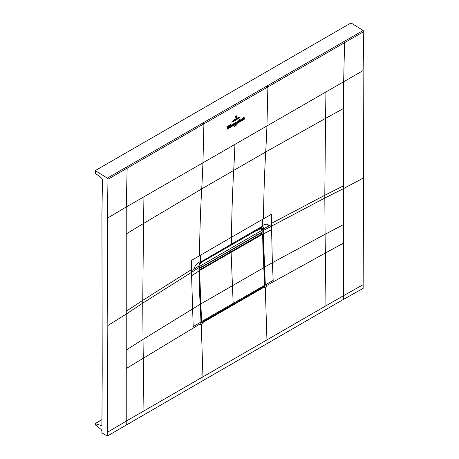 <?xml version="1.0" encoding="UTF-8"?>
<svg xmlns="http://www.w3.org/2000/svg" width="459" height="459" viewBox="0 0 459 459"><rect width="100%" height="100%" fill="white"/><g stroke="black" fill="none" stroke-linecap="round" stroke-linejoin="round"><path stroke-width="0.69" d="M107.997 179.245L127.166 168.178L126.242 206.986L363.126 70.56L363.769 31.573L363.155 30.455L351.003 22.95L95.231 170.622L107.377 178.126L107.997 179.245L107.349 218.232L107.825 325.563L126.242 314.048L126.242 368.548L200.244 323.819L200.199 322.688L201.031 322.006L202.184 322.895L201.34 322.04M126.546 167.042L127.166 168.178L203.899 123.878L203.28 122.771L107.377 178.126M203.28 122.771L363.155 30.455M343.659 299.285L267.04 343.625L266.949 339.878L343.653 295.59L343.659 299.285L363.132 288.378L363.603 177.897L343.653 188.529L343.653 243.029L325.379 253.012L325.081 234.274L343.653 224.508M363.126 70.56L363.603 177.897M101.646 425.51L101.123 425.527L101.915 424.896L102.219 371.17L101.915 215.087L102.449 179.808L101.657 178.224L95.495 173.41L95.231 170.622M107.825 325.563L107.36 436.05L101.921 432.912L101.915 430.949L101.123 429.406L95.495 425.005L95.231 423.634L101.123 425.527L101.904 425.051M234.945 144.224A1614.475 932.109 60 0 1 233.706 170.432L201.713 188.901A1614.475 932.109 60 0 0 202.947 162.698L203.899 123.878L363.769 31.573M363.126 284.683L343.653 295.59L343.653 243.029M107.36 436.05L203.044 380.574L202.947 376.828L266.949 339.878L265.273 287.46L264.321 288.011L264.097 286.755L264.998 285.073L264.705 284.901M267.04 343.625L203.044 380.574M107.349 432.355L126.242 421.11L126.242 368.548M191.483 269.576L191.552 260.379L200.485 255.175A156.295 90.234 60 0 1 200.273 261.538C196.905 263.414 194.759 265.996 193.841 269.29L191.483 270.707L191.483 269.576L142.743 300.358L142.732 303.152L191.478 272.371L193.193 326.556L201.008 322.023L200.147 304.116C199.556 292.486 199.034 281.935 198.976 270.925L198.965 267.413M267.281 85.822L267.895 86.929L266.949 125.749A1614.475 932.131 60 0 1 265.709 151.958L233.706 170.432A1614.59 932.286 -120 0 0 231.497 237.269A156.295 90.234 60 0 1 231.261 244.177L259.582 227.825A3.173 1.83 60 0 1 258.933 229.104L260.121 228.421L260.752 227.148L259.582 227.825M262.514 219.362L271.539 214.204L271.47 224.526L269.008 225.891C268.01 223.705 265.772 223.653 262.307 225.725A156.295 90.239 -120 0 0 262.514 219.362L200.485 255.175M264.992 284.907L265.325 284.89L263.294 234.027L262.887 234.027C262.944 245.014 263.506 255.537 264.109 267.19L264.998 285.073L266.151 284.609L266.254 286.892L265.273 287.46M261.349 232.524L261.349 233.229M261.917 229.368L262.881 229.024L262.887 234.027M343.957 41.522L344.577 42.658L343.653 81.467L343.653 185.729L324.794 195.253L325.081 234.274L272.371 262.703L273.18 280.38L265.325 284.89L264.281 287.041L202.184 322.895L202.224 323.865L200.29 324.972L200.244 323.819M201.048 322.184L201.283 322.608L202.029 322.591L263.827 286.594M191.489 275.882L198.976 270.925L201.019 321.839M202.935 260.528A3.173 1.83 60 0 1 202.287 261.808L230.607 245.456A3.173 1.83 -120 0 0 231.261 244.177L200.227 262.341C199.223 263.747 198.799 264.837 198.971 265.623L198.965 267.649L191.478 272.371L191.483 270.707M199.011 265.445L198.965 265.985L193.841 269.29M200.273 261.538A156.295 90.234 60 0 1 200.227 262.341L199.08 265.503L199.051 271.045L201.283 322.608M269.008 225.891L263.288 228.852L263.288 228.484C263.506 227.446 263.162 226.792 262.261 226.528L260.752 227.148M263.288 228.484L260.769 228.123M343.653 185.729L343.653 188.529L324.783 198.047L263.282 230.516L263.288 228.852L262.777 228.628M260.62 228.169L261.291 229.202M262.881 228.886L263.288 229.024M260.649 229.024L260.959 228.972L260.144 228.089M260.959 228.972L261.085 229.666M243.408 242.88L243.35 243.178M224.48 254.074L223.59 254.59M201.765 261.205L201.099 262.496L200.176 263.162M260.678 228.146L262.261 226.528A156.295 90.239 -120 0 0 262.307 225.725M201.065 321.558L202.149 322.132L201.369 321.719L199.321 270.919L200.222 269.886L231.118 252.048A750.591 433.353 -120 0 0 231.118 252.57L233.166 303.451A2887.494 1667.105 60 0 1 233.201 304.191L202.304 322.046M200.491 303.938L200.807 303.927L199.636 270.913M260.517 233.275L199.04 268.762L229.758 251.033L231.118 252.048A750.591 433.353 -120 0 0 231.118 252.57L233.166 303.451A2887.494 1667.105 60 0 1 233.201 304.191L202.304 322.029L201.059 321.518M199.045 270.609L199.642 270.793M199.045 270.77L262.646 234.256L260.649 233.201L229.758 251.033L231.118 252.048L262.009 234.216L262.582 234.4L263.782 267.672L200.807 303.927L201.679 321.627A2887.494 1667.105 -120 0 1 201.685 321.667M233.201 304.208L202.304 322.029M263.001 250.712L263.845 267.477L262.611 234.377M263.827 267.528L264.717 285.182L263.787 267.499M260.649 233.201L261.435 233.511M264.091 286.359L264.654 285.314A2887.494 1667.105 -120 0 0 264.648 285.274L263.782 267.672M201.283 262.835L199.717 263.741L201.346 262.795L201.346 262.347M201.289 267.454L201.317 266.748M259.817 228.129L260.494 228.651L256.656 230.866L256.265 230.642L201.346 262.364M260.437 228.685L256.656 230.866M256.713 230.831L256.713 230.384M260.999 233.092L260.861 232.805M257.103 235.289L256.747 234.744M199.04 268.102L199.378 268.297L199.378 266.455L199.04 266.26M199.378 268.297L262.841 231.657L262.841 229.816L260.133 228.886M262.841 229.816L199.378 266.455M236.178 115.961L235.806 115.961L236.563 116.408L236.528 118.078L236.379 116.523L235.806 115.961L235.031 116.752L236.328 115.783M235.014 118.956L235.048 117.292L235.8 116.093L236.259 116.506L235.8 116.207L235.226 117.194L235.014 118.956M236.224 116.529L235.8 116.093L236.259 116.506M237.458 117.917L234.05 119.965L237.458 117.917M232.897 121.033L238.594 117.665L235.725 119.742L232.897 121.033M239.776 117.395L235.714 120.31L231.697 122.146L235.714 120.16L239.776 117.395M235.174 122.949L235.433 123.523L235.565 122.501L236.024 122.295L234.991 124.682L235.301 123.919L234.715 123.046L235.174 122.949M234.991 124.682L235.209 124.205M235.438 124.418L244.59 119.053L235.438 124.418M228.995 125.886L228.708 126.053L228.995 125.886M235.955 125.089L235.582 125.829L236.092 124.877L236.069 125.806L235.955 125.089M237.079 124.504L236.987 124.756C236.982 125.353 236.901 125.433 236.741 124.997L236.942 125.267L236.637 124.791L236.93 124.4L236.964 124.762M236.987 124.756C236.982 125.353 236.901 125.433 236.741 124.997C236.901 125.433 236.982 125.353 236.987 124.756M236.93 124.4L237.051 124.687M234.21 126.782L234.233 125.961L234.297 126.799M234.842 125.582L235.266 125.376L234.87 126.518L234.979 125.542M226.878 129.363L234.601 124.819L226.878 129.363M234.038 123.362L234.555 123.7L234.004 124.664L234.038 123.362L234.555 123.7M234.302 123.85L234.033 123.431M233.878 124.739C233.183 124.71 233.195 124.274 233.906 123.437L233.878 124.739L233.499 124.762M239.741 120.269L239.914 121.13L239.518 121.377C240.097 120.7 240.046 120.436 239.351 120.579L239.816 119.805L239.374 119.564L239.879 119.363L239.741 120.269L240.074 120.252M239.81 120.453L239.351 120.579M239.816 119.805L239.368 119.65M239.185 121.405L238.697 121.928L238.737 120L239.225 119.65L239.386 121.463M241.182 119.237L241.709 119.575L241.153 120.539L241.182 119.237L241.709 119.575M241.457 119.724L241.182 119.306M241.027 120.614C240.338 120.579 240.35 120.149 241.055 119.311L241.027 120.614L240.654 120.637M227.595 128.382L226.757 126.862L227.532 126.409L227.756 127.872L228.003 126.139L228.593 125.8L227.595 128.382M227.067 127.132L226.757 126.919M229.414 125.462L229.827 125.06L229.936 126.936L229.368 127.315L229.569 125.594M230.217 124.997L230.63 124.596L230.734 126.523L230.171 126.85L230.372 125.129M233.063 123.896L232.891 125.278L232.311 125.617L232.369 124.458L233.195 123.878M242.656 119.57L243.018 119.093L242.168 119.776L243.046 118.451L242.622 118.474C242.197 119.093 242.209 119.46 242.656 119.57L242.392 119.592M243.046 118.451L242.622 118.474M244.446 117.831L244.584 118.531L244.027 118.852L243.97 117.745L243.804 118.984L243.236 119.311L243.299 117.424L243.695 117.056L243.672 117.997L244.062 117.573L244.446 117.831L244.062 117.573M228.955 127.344L228.536 127.745L228.978 126.265L229.104 127.418M231.835 125.026L231.319 125.324L231.663 125.915L232.076 125.422L231.588 126.064C230.94 125.359 231.107 124.997 232.082 124.968L231.428 125.347L231.766 124.814M231.588 126.064L231.158 126.122M231.284 125.577L231.663 125.915M237.062 122.903C236.54 123.092 236.523 122.788 237.01 122.002L237.217 121.159L237.532 122.186L237.974 121.365L237.573 122.226L238.129 122.048L237.464 122.49L237.051 122.054L237.36 122.61L236.764 122.914M237.573 122.226L238.095 122.037M237.808 122.473L237.464 122.49M237.051 122.054L237.309 122.564M237.217 121.159L237.504 121.279M101.927 419.71L95.495 423.422M235.897 105.404A0.907 0.522 -120 0 0 235.278 104.296M201.272 324.41L202.947 376.828L126.242 421.11L126.248 424.804M126.242 350.028L143.036 339.379L142.732 303.152L126.242 314.048L126.242 233.924L143.541 223.476L142.743 300.358L126.242 311.248M107.349 218.232L126.242 206.986L126.242 233.924M143.937 196.768L143.541 223.476L201.708 188.907A1614.596 932.286 -120 0 0 199.504 255.738M325.953 91.68L325.563 118.382L265.704 151.958A1614.596 932.097 -120 0 0 263.495 218.794M343.653 108.399L325.563 118.382L324.794 195.253L271.47 223.395M325.953 305.809L325.379 253.012L266.203 285.739M143.937 410.891L143.036 339.379L200.135 304.306M263.822 267.052L264.453 267.172L272.371 262.703L271.47 224.526M271.476 229.701L263.294 234.027L263.282 230.516L262.875 230.516M198.971 271.16L198.965 267.649M200.801 261.842L200.48 262.904M260.712 228.14L261.71 226.677M201.099 262.496L202.287 261.808A3.173 1.83 60 0 1 202.258 261.825M225.581 253.443L225.61 253.156M199.418 287.093L200.026 287.242M199.321 284.316L199.923 284.46M201.369 321.719L201.685 321.702M201.369 321.644L264.654 285.314M200.497 304.036L200.812 304.024M199.344 270.69L200.067 269.617L199.04 268.98M262.582 234.176L261.854 233.941L200.067 269.617L200.222 269.886M202.149 322.132L201.076 321.902M261.177 233.229L260.557 233.252M262.646 234.291L262.996 250.889M261.223 233.149L262.594 234.446M264.717 285.246L264.045 286.468L233.149 304.306M101.927 419.618L95.323 423.428M261.062 228.14L260.741 228.129M260.626 228.163L260.121 228.421M258.933 229.104L230.607 245.456M199.688 263.787L201.329 262.841M256.696 230.871L260.488 228.685"/></g></svg>
